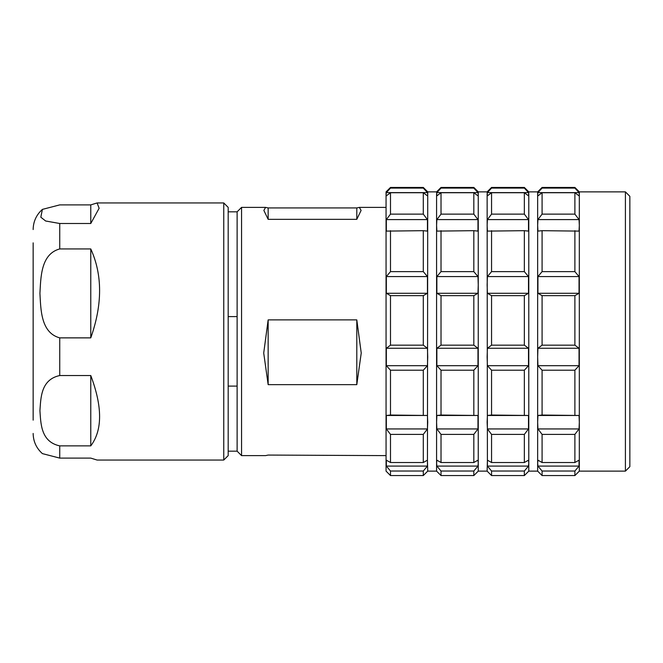 <?xml version="1.0" encoding="UTF-8"?>
<svg xmlns="http://www.w3.org/2000/svg" width="663" height="663" viewBox="0 0 663 663"><rect width="100%" height="100%" fill="white"/><g stroke="black" fill="none" stroke-linecap="round" stroke-linejoin="round"><path stroke-width="0.99" d="M33.15 242.849L33.15 420.151M59.745 445.876C40.551 441.773 40.866 422.886 39.921 410.695C40.866 398.604 40.542 379.609 59.745 375.54L90.773 375.54L90.773 445.876L59.745 445.876L59.745 458.108L90.773 458.108L97.088 460.047L223.754 460.047L223.754 202.953L97.088 202.953L99.135 208.265L90.773 223.497L59.745 223.497L45.648 221.003L40.816 217.199L42.391 209.392L59.745 204.892L90.773 204.892L90.773 223.497M59.745 337.873C40.551 332.685 40.866 308.801 39.921 293.394C40.866 278.095 40.542 254.078 59.745 248.932L90.773 248.932L90.773 337.873L59.745 337.873L59.745 375.54M228.188 316.591L237.122 316.591L237.122 451.18L241.556 455.614L241.556 207.386L265.598 207.386L268.15 207.933L356.802 207.933L356.802 219.337L268.15 219.337L263.857 210.428L265.598 207.386M241.556 455.614L265.598 455.614L268.15 455.067L386.057 455.614M356.802 319.889L361.236 353.031L356.802 384.639L268.15 384.639L263.717 353.031L268.15 319.889L356.802 319.889L356.802 384.639M223.754 460.047L228.188 455.614L228.188 207.386L223.754 202.953M386.338 466.089L427.444 466.089L423.292 471.028L390.49 471.028L386.338 466.089L386.338 460.172L390.49 462.525L423.292 462.525L427.444 460.172L427.726 471.128L436.585 471.128L436.585 194.218L436.867 192.602L441.019 188.093L473.821 188.093L477.973 192.602L478.255 194.218L477.973 195.834L473.821 192.734L441.019 192.734L436.867 195.834L436.585 191.872L441.019 187.438L473.821 187.438L473.821 188.093M427.444 466.089L427.726 194.218L427.444 195.834L423.292 192.734L390.49 192.734L386.338 195.834L386.057 194.218L386.338 192.602L390.49 188.093L423.292 188.093L427.444 192.602L427.726 194.218L427.726 191.872L423.292 187.438L423.292 188.093M625.416 191.872L629.85 196.306L629.85 466.694L625.416 471.128L625.416 191.872L579.321 191.872L579.321 471.128L574.887 475.562L574.887 471.028L542.085 471.028L542.085 475.562L574.887 475.562M542.085 188.093L542.085 187.438L537.652 191.872L537.652 194.218L537.933 192.602L542.085 188.093L574.887 188.093L579.039 192.602L579.321 194.218L579.039 195.834L574.887 192.734L542.085 192.734L537.933 195.834L537.652 194.218L537.652 471.128L528.784 471.128L524.35 475.562L524.35 471.028L491.556 471.028L487.404 466.089L487.123 194.218L487.404 192.602L491.556 188.093L524.35 188.093L528.502 192.602L528.784 194.218L528.784 471.128M487.404 466.089L528.502 466.089L528.784 463.13L528.502 460.172L524.35 462.525L491.556 462.525L487.404 460.172L487.123 471.128L478.255 471.128L478.255 191.872L473.821 187.438M487.123 422.207L487.404 415.469L491.556 415.038L528.502 415.469L528.502 428.944L524.35 434.398L491.556 434.398L487.404 428.944L487.123 422.207M487.404 428.944L528.502 428.944M528.502 415.469L487.404 415.469M487.123 356.976L487.404 348.266L491.556 345.166L524.35 345.166L528.502 348.266L528.502 365.694L524.35 370.203L491.556 370.203L487.404 365.694L487.123 356.976M487.404 365.694L528.502 365.694M528.502 348.266L487.404 348.266M487.123 284.924L487.404 276.57L491.556 271.631L524.35 271.631L528.502 276.57L528.502 293.278L524.35 295.64L491.556 295.64L487.404 293.278L487.123 284.924M487.404 293.278L528.502 293.278M528.502 276.57L487.404 276.57M487.123 225.345L487.404 219.594L491.556 214.132L524.35 214.132L528.502 219.594L528.502 231.105L524.35 230.683L487.404 231.105L487.123 225.345M528.502 219.594L487.404 219.594M528.502 466.089L524.35 471.028M537.652 191.872L528.784 191.872L528.502 195.834L524.35 192.734L491.556 192.734L487.404 195.834L487.123 191.872L478.255 191.872M524.35 214.132L524.35 192.734M524.35 271.631L524.35 230.683M524.35 345.166L524.35 295.64M524.35 415.038L524.35 370.203M524.35 462.525L524.35 434.398M491.556 214.132L491.556 192.734M487.123 471.128L491.556 475.562L491.556 471.028M491.556 462.525L491.556 434.398M491.556 415.038L491.556 370.203M491.556 345.166L491.556 295.64M491.556 271.631L491.556 230.683M542.085 230.683L537.933 231.105L537.652 225.345L537.933 219.594L542.085 214.132L574.887 214.132L579.039 219.594L579.321 225.345L579.039 231.105L542.085 230.683L542.085 271.631L574.887 271.631L579.039 276.57L579.039 293.278L574.887 295.64L542.085 295.64L537.933 293.278L537.933 276.57L542.085 271.631M579.039 219.594L537.933 219.594M537.933 293.278L579.039 293.278M579.039 276.57L537.933 276.57M542.085 370.203L537.933 365.694L537.652 356.976L537.933 348.266L542.085 345.166L574.887 345.166L579.039 348.266L579.039 365.694L574.887 370.203L542.085 370.203L542.085 415.038L579.039 415.469L579.321 422.207L579.039 428.944L574.887 434.398L542.085 434.398L542.085 462.525L574.887 462.525L579.039 460.172L579.039 466.089L574.887 471.028M537.933 365.694L579.039 365.694M579.039 348.266L537.933 348.266M542.085 434.398L537.933 428.944L537.652 422.207L537.933 415.469L542.085 415.038M537.933 428.944L579.039 428.944M579.039 415.469L537.933 415.469M542.085 471.028L537.933 466.089L537.652 463.13L537.933 460.172L542.085 462.525M537.933 466.089L579.039 466.089M528.502 192.602L487.404 192.602M542.085 192.734L542.085 214.132M542.085 295.64L542.085 345.166M579.039 192.602L537.933 192.602M436.585 463.13L436.867 460.172L441.019 462.525L473.821 462.525L477.973 460.172L478.255 463.13L477.973 466.089L473.821 471.028L441.019 471.028L436.867 466.089L436.585 463.13M436.867 466.089L477.973 466.089M436.585 422.207L436.867 415.469L441.019 415.038L477.973 415.469L477.973 428.944L473.821 434.398L441.019 434.398L436.867 428.944L436.585 422.207M436.867 428.944L477.973 428.944M477.973 415.469L436.867 415.469M436.867 365.694L477.973 365.694L473.821 370.203L441.019 370.203L436.867 365.694L436.867 348.266L441.019 345.166L473.821 345.166L473.821 295.64L441.019 295.64L436.867 293.278L436.867 276.57L441.019 271.631L473.821 271.631L477.973 276.57L478.255 284.924L477.973 293.278L473.821 295.64M473.821 345.166L477.973 348.266L477.973 365.694M477.973 348.266L436.867 348.266M436.867 293.278L477.973 293.278M477.973 276.57L436.867 276.57M436.585 225.345L436.867 219.594L441.019 214.132L473.821 214.132L477.973 219.594L477.973 231.105L473.821 230.683L436.867 231.105L436.585 225.345M477.973 219.594L436.867 219.594M477.973 192.602L436.867 192.602M487.123 191.872L491.556 187.438L491.556 188.093M574.887 192.734L574.887 214.132M574.887 230.683L574.887 271.631M574.887 295.64L574.887 345.166M574.887 370.203L574.887 415.038M574.887 434.398L574.887 462.525M473.821 214.132L473.821 192.734M478.255 471.128L473.821 475.562L473.821 471.028M473.821 462.525L473.821 434.398M473.821 415.038L473.821 370.203M473.821 271.631L473.821 230.683M491.556 187.438L524.35 187.438L524.35 188.093M542.085 187.438L574.887 187.438L574.887 188.093M441.019 214.132L441.019 192.734M436.585 471.128L441.019 475.562L441.019 471.028M441.019 462.525L441.019 434.398M441.019 415.038L441.019 370.203M441.019 345.166L441.019 295.64M441.019 271.631L441.019 230.683M441.019 188.093L441.019 187.438M427.444 192.602L386.338 192.602M386.338 231.105L386.338 219.594L390.49 214.132L423.292 214.132L427.444 219.594L427.444 231.105L423.292 230.683L386.338 231.105M427.444 219.594L386.338 219.594M386.338 293.278L386.338 276.57L390.49 271.631L423.292 271.631L427.444 276.57L427.444 293.278L423.292 295.64L390.49 295.64L386.338 293.278L427.444 293.278M427.444 276.57L386.338 276.57M386.338 365.694L386.338 348.266L390.49 345.166L423.292 345.166L427.444 348.266L427.726 356.976L427.444 365.694L423.292 370.203L390.49 370.203L386.338 365.694L427.444 365.694M427.444 348.266L386.338 348.266M386.338 428.944L386.338 415.469L390.49 415.038L427.444 415.469L427.726 422.207L427.444 428.944L423.292 434.398L390.49 434.398L386.338 428.944L427.444 428.944M427.444 415.469L386.338 415.469M423.292 214.132L423.292 192.734M423.292 271.631L423.292 230.683M423.292 345.166L423.292 295.64M423.292 415.038L423.292 370.203M423.292 462.525L423.292 434.398M427.726 471.128L423.292 475.562L423.292 471.028M390.49 188.093L390.49 187.438L423.292 187.438M390.49 214.132L390.49 192.734M390.49 271.631L390.49 230.683M390.49 345.166L390.49 295.64M390.49 415.038L390.49 370.203M390.49 462.525L390.49 434.398M390.49 187.438L386.057 191.872L386.057 471.128L390.49 475.562L390.49 471.028M386.057 225.345L386.057 207.386L359.354 207.386L361.095 210.428L356.802 219.337M90.773 204.892L97.088 202.953M90.773 248.932C102.533 274.838 102.533 304.483 90.773 337.873M90.773 375.54C102.533 406.767 102.533 430.212 90.773 445.876M33.15 433.453C33.291 441.492 36.374 448.205 42.391 453.608L59.745 458.108M237.122 386.09L228.188 386.09M237.122 316.591L237.122 211.82L228.188 211.82M268.15 384.639L268.15 319.889M268.15 219.337L268.15 207.933M356.802 207.933L359.354 207.386M59.745 223.497L59.745 248.932M42.391 209.392C36.374 214.795 33.291 221.508 33.15 229.547M625.416 471.128L579.321 471.128M491.556 475.562L524.35 475.562M537.652 471.128L542.085 475.562M441.019 475.562L473.821 475.562M528.784 191.872L524.35 187.438M579.321 191.872L574.887 187.438M436.585 191.872L427.726 191.872M390.49 475.562L423.292 475.562M237.122 451.18L228.188 451.18M237.122 211.82L241.556 207.386"/></g></svg>
